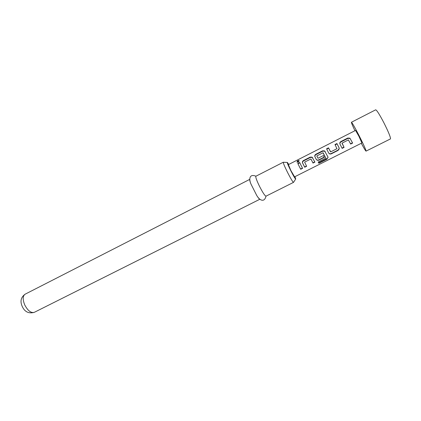 <?xml version="1.0" encoding="UTF-8"?>
<svg xmlns="http://www.w3.org/2000/svg" width="421" height="421" viewBox="0 0 421 421"><rect width="100%" height="100%" fill="white"/><g stroke="black" fill="none" stroke-linecap="round" stroke-linejoin="round"><path stroke-width="0.63" d="M297.721 160.696L299.015 160.575L298.331 162.132L296.947 162.111L297.721 160.696L298.01 161.238L299.189 161.011M342.026 143.293L344.083 147.376L342.136 148.36L339.952 144.035C339.579 142.987 339.905 142.145 340.942 141.514L347.767 138.046L349.914 138.183L352.624 143.066L350.661 144.056L348.409 139.898L342.094 143.103L343.941 147.124L342.01 148.097M340.021 144.166C339.7 143.245 340.063 142.472 341.099 141.856L347.92 138.393L350.062 138.467L352.624 143.066M335.163 144.871L337.089 143.893L339.031 147.697L339.147 148.624L337.984 150.129L331.216 153.549C330.096 154.012 329.243 153.812 328.654 152.944L326.733 149.15L328.659 148.171L330.69 151.87L336.953 148.702L334.99 144.535L336.926 143.55L339.089 147.782L339.242 148.86L338.121 150.386L331.353 153.807C330.222 154.265 329.338 154.007 328.701 153.039L326.564 148.813L328.491 147.839L330.501 151.807M324.223 157.08L318.744 159.848C317.634 160.312 316.781 160.112 316.192 159.249L315.008 156.896C314.687 155.949 315.04 155.17 316.076 154.56L322.77 151.16L324.738 151.16L325.27 151.676M325.822 158.033L322.991 152.786L316.797 155.928L317.992 158.296L323.439 155.538L324.359 157.343L318.865 160.117C317.744 160.569 316.866 160.312 316.224 159.349L314.908 156.733C314.545 155.691 314.876 154.854 315.897 154.233L322.591 150.829L324.554 150.876L328.054 157.154L326.87 159.238L318.85 163.28L318.171 162.017L325.828 158.07L323.181 152.849M306.488 166.037L304.625 166.979L302.673 163.153C302.357 162.206 302.715 161.427 303.746 160.822L310.372 157.454L312.261 157.422L312.798 157.938M314.787 161.848L312.903 162.801L310.893 158.975L304.636 162.096L306.625 166.295L304.73 167.253L302.557 162.995C302.21 161.953 302.541 161.122 303.552 160.501L310.188 157.133L312.066 157.144L314.919 162.106L313.019 163.069L310.961 159.043M302.457 168.079L300.605 169.01L299.226 166.358L297.963 163.753L299.81 162.816M354.94 130.736C352.461 125.505 351.293 122.679 351.44 122.253C352.188 122.732 354.687 127.1 358.955 135.357C363.649 144.692 366.017 149.944 366.054 151.123C365.623 150.992 364.039 148.376 361.292 143.282M288.759 164.437L287.38 162.453C286.959 162.485 288.053 165.153 290.658 170.458C293.669 176.336 295.363 179.172 295.731 178.957L294.953 176.667M295.658 179.067L293.495 182.382C292.695 181.935 290.643 178.467 287.338 171.989C284.48 166.179 283.128 162.922 283.291 162.227L255.879 176.241C255.452 177.062 256.631 180.362 259.415 186.135C262.704 192.534 264.888 195.886 265.972 196.181L293.495 182.382M249.79 179.378C249.532 179.856 249.921 181.414 250.963 184.056L256.763 195.518C258.278 197.917 259.304 199.154 259.836 199.228M294.584 176.852L290.879 170.531L288.39 164.622L355.556 130.421L358.824 136.12L361.907 142.966L294.584 176.852M301.062 165.374L302.588 168.332L300.705 169.284L297.768 163.437L299.652 162.48L301.062 165.374M297.963 163.753L297.768 163.437M300.605 169.01L300.705 169.284M297.063 162.19L298.01 161.238M303.746 160.822L303.552 160.501M304.625 166.979L304.73 167.253M312.903 162.801L313.019 163.069M310.372 157.454L310.188 157.133M327.859 156.775L327.864 156.844C328.064 157.533 327.649 158.159 326.617 158.722L318.602 162.764L318.192 162.006M318.602 162.764L318.85 163.28M326.617 158.722L326.87 159.238M322.77 151.16L322.591 150.829M316.076 154.56L315.897 154.233M318.744 159.848L318.865 160.117M337.089 143.893L336.926 143.55M328.659 148.171L328.491 147.839M326.733 149.15L326.564 148.813M341.099 141.856L340.942 141.514M352.466 142.814L350.535 143.793M347.92 138.393L347.767 138.046M366.054 151.123L390.488 138.904C390.656 137.257 388.451 131.862 383.868 122.732C379.51 114.428 376.784 110.118 375.69 109.813L351.44 122.253M34.275 312.345C28.712 313.85 24.702 311.882 22.245 306.451C19.94 301.378 20.887 297.294 25.092 294.205C22.676 295.995 22.571 299.594 24.771 304.999C27.86 310.756 31.033 313.208 34.275 312.345L259.862 199.249M299.021 160.58L299.178 160.864M256.763 195.518C258.094 197.691 259.436 199.128 260.783 199.812C263.341 201.006 265.088 199.786 266.019 196.16M25.092 294.205L249.79 179.351M250.963 184.056C249.995 181.693 249.632 179.762 249.879 178.272C250.432 175.504 252.447 174.815 255.921 176.215M287.243 162.443L283.433 162.269M312.066 157.144L312.261 157.422M328.091 157.417L327.864 156.844M324.554 150.876L324.738 151.16M349.919 138.183L350.062 138.467"/></g></svg>
